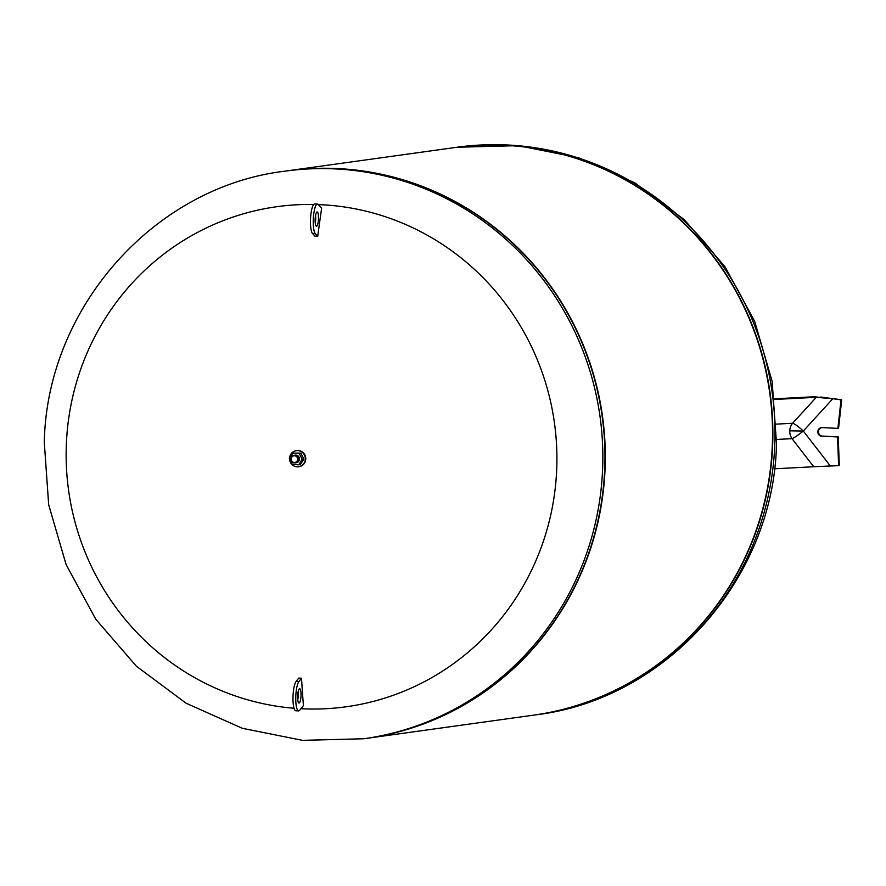 <?xml version="1.0" encoding="UTF-8"?>
<svg xmlns="http://www.w3.org/2000/svg" width="886" height="886" viewBox="0 0 886 886"><rect width="100%" height="100%" fill="white"/><g stroke="black" fill="none" stroke-linecap="round" stroke-linejoin="round"><path stroke-width="1.33" d="M774.718 398.811L814.156 396.762L832.796 398.755L816.294 397.305L792.582 423.275A11.939 10.765 -93 0 0 789.758 430.817A11.939 10.765 -93 0 0 792.018 438.659L813.747 466.756L774.475 468.794M813.747 466.756L830.337 465.97L803.314 431.039A11.939 1.44 -37.7 0 1 792.018 438.659L776.623 439.456M816.294 397.305L774.796 399.453M820.735 397.072L841.7 399.763L841.024 399.852L837.89 428.359L822.119 427.628A4.297 4.175 -97.9 0 0 817.789 432.102A4.297 4.175 -97.9 0 0 821.809 436.211L837.58 436.942L838.61 465.648L818.199 466.534M820.779 397.028L841.024 399.852M837.89 428.359L838.566 428.27L841.7 399.763M838.61 465.648L839.286 465.56L838.245 436.853L822.474 436.111A4.297 4.175 82.1 0 1 821.71 427.628M838.245 436.853L837.58 436.942M533.638 715.146A286.521 278.37 -97.9 0 0 533.804 715.124A286.521 278.37 -97.9 0 0 772.503 418.635A286.521 278.37 -97.9 0 0 504.854 145.26A286.521 278.37 -97.9 0 0 454.917 147.541A286.521 278.37 -97.9 0 0 454.751 147.563M366.051 738.437A286.521 278.37 -97.9 0 0 366.217 738.415A286.521 278.37 -97.9 0 0 604.928 441.926A286.521 278.37 -97.9 0 0 337.267 168.55A286.521 278.37 -97.9 0 0 287.33 170.832A286.521 278.37 -97.9 0 0 287.164 170.854M366.217 738.415L533.472 715.168A286.521 278.37 -97.9 0 0 772.171 418.679A286.521 278.37 -97.9 0 0 504.511 145.304A286.521 278.37 -97.9 0 0 454.584 147.585L287.33 170.832M364.822 738.614A286.521 278.37 -97.9 0 0 604.617 442.524A286.521 278.37 -97.9 0 0 336.935 168.595A286.521 278.37 -97.9 0 0 285.934 171.02M336.935 168.595A286.521 278.37 82.1 0 1 604.584 441.981A286.521 278.37 82.1 0 1 365.885 738.459L363.769 738.758A286.521 278.37 82.1 0 0 602.646 468.007A286.521 278.37 82.1 0 0 334.808 168.894A286.521 278.37 82.1 0 0 284.882 171.175L286.998 170.876A286.521 278.37 82.1 0 1 336.935 168.595M318.395 204.6A252.432 245.256 82.1 0 1 556.751 468.229A252.432 245.256 82.1 0 1 302.292 708.778A252.432 245.256 82.1 0 1 300.93 708.711M294.052 708.257A252.432 245.256 82.1 0 1 66.317 445.259A252.432 245.256 82.1 0 1 313.733 204.478M298.117 691.866A7.166 1.672 -87.3 0 1 297.751 699.752M299.523 702.709A7.166 1.672 92.7 0 0 301.03 694.834A7.166 1.672 92.7 0 0 299.667 688.721A7.166 1.672 92.7 0 0 299.136 689.042A7.166 1.672 92.7 0 0 297.63 696.917A7.166 1.672 92.7 0 0 298.992 703.03A7.166 1.672 92.7 0 0 299.523 702.709M316.114 226.041A7.166 1.672 -87.3 0 1 315.195 218.2A7.166 1.672 -87.3 0 1 317.144 211.931A7.166 1.672 -87.3 0 1 317.509 212.131A7.166 1.672 -87.3 0 1 318.428 219.972A7.166 1.672 -87.3 0 1 316.479 226.24A7.166 1.672 -87.3 0 1 316.114 226.041M317.52 204.057L314.729 203.935A15.04 3.5 92.7 0 0 310.632 217.092A15.04 3.5 92.7 0 0 312.559 233.561L314.951 236.163A571.968 125.015 -174.2 0 1 317.731 236.296L315.338 233.694A15.04 3.5 -87.3 0 1 313.411 217.225A15.04 3.5 -87.3 0 1 317.52 204.057A15.04 3.5 -87.3 0 1 318.284 204.489L321.662 208.155A576.387 134.307 92.7 0 0 317.731 236.296M315.239 222.962A7.166 1.672 92.7 0 0 315.604 215.088M299.745 710.218L303.422 705.566A576.387 134.307 92.7 0 1 301.528 678.233L298.914 681.533A15.04 3.5 92.7 0 0 295.758 698.057A15.04 3.5 92.7 0 0 298.626 710.904A15.04 3.5 92.7 0 0 299.745 710.218M298.626 710.904L295.846 710.771A15.04 3.5 -87.3 0 1 292.978 697.935A15.04 3.5 -87.3 0 1 296.134 681.4L298.748 678.1A571.968 171.707 -1.6 0 0 301.528 678.233M295.038 462.891L296.301 462.714A3.821 3.71 -97.9 0 0 295.913 455.116A3.821 3.71 -97.9 0 0 295.248 455.149L293.986 455.326A3.821 3.71 82.1 0 1 298.228 458.937A3.821 3.71 82.1 0 1 294.373 462.924A3.821 3.71 82.1 0 1 293.986 455.326M296.533 450.631A8.118 7.885 82.1 0 1 305.759 458.284A8.118 7.885 82.1 0 1 298.77 466.712M289.545 458.306A8.118 7.885 82.1 0 1 297.729 450.597A8.118 7.885 82.1 0 1 298.549 466.745A8.118 7.885 82.1 0 1 289.545 459.026M294.529 455.781A3.345 3.245 82.1 0 1 297.652 459.28A3.345 3.245 82.1 0 1 294.285 462.459A3.345 3.245 82.1 0 1 291.151 458.97A3.345 3.245 82.1 0 1 294.529 455.781M299.191 453.366L302.192 459.236L298.77 464.807L292.347 464.508L289.345 458.627L292.768 453.056L300.852 453.134L303.854 459.003L302.192 459.236M303.854 459.003L300.432 464.574L298.77 464.807M300.852 453.134L292.768 453.056M789.758 430.817L803.314 431.039L832.796 398.755M803.314 431.039A11.939 2.204 -137.6 0 0 792.582 423.275L776.568 424.106M822.474 436.111L821.809 436.211M535.93 714.825A286.521 278.37 -97.9 0 0 774.807 444.074A286.521 278.37 -97.9 0 0 506.969 144.961A286.521 278.37 -97.9 0 0 457.032 147.242L518.332 145.647L578.547 157.719L634.797 182.826L684.38 219.75L724.981 266.697L754.684 321.408L772.138 381.29L776.501 443.532C774.176 577.694 667.103 699.176 535.93 714.825L533.804 715.124M315.338 233.694L312.559 233.561M298.914 681.533L296.134 681.4M457.032 147.242L454.917 147.541M284.882 171.175C153.699 186.824 46.626 308.306 44.3 442.468L48.675 504.71L66.118 564.592L95.821 619.303L136.422 666.25L186.005 703.174L242.255 728.281L302.469 740.353L363.769 738.758"/></g></svg>

